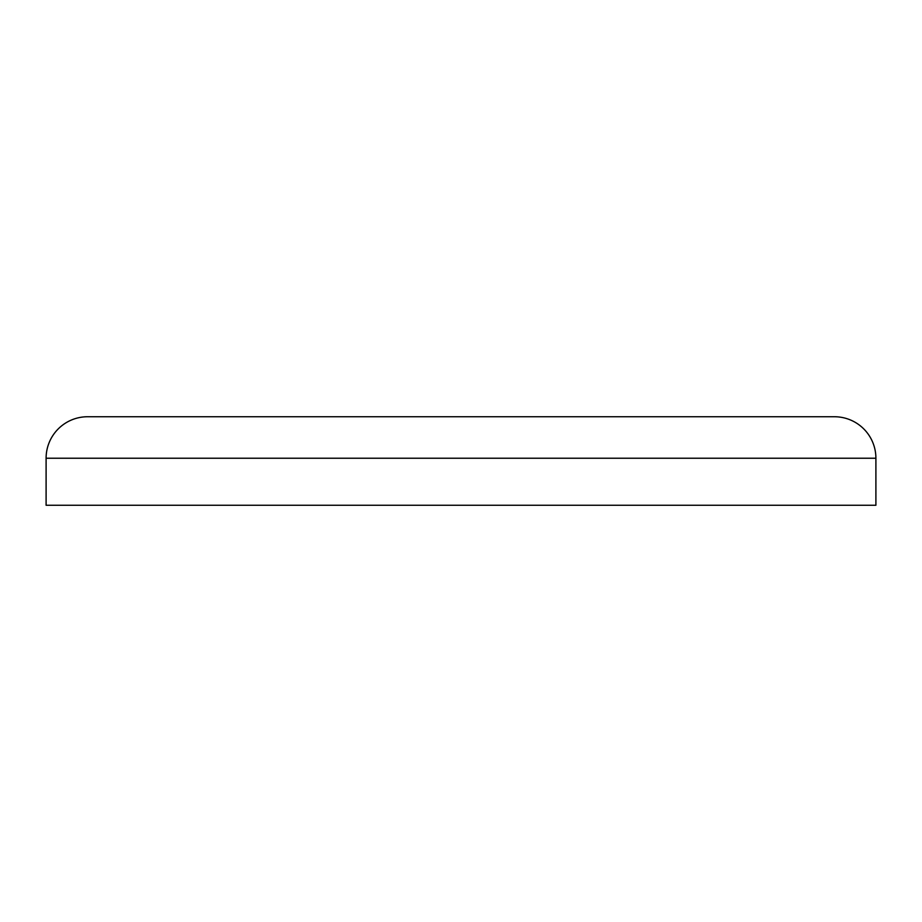 <?xml version="1.0" encoding="UTF-8"?>
<svg xmlns="http://www.w3.org/2000/svg" width="922" height="922" viewBox="0 0 922 922"><rect width="100%" height="100%" fill="white"/><g stroke="black" fill="none" stroke-linecap="round" stroke-linejoin="round"><path stroke-width="1.38" d="M87.59 416.744L834.41 416.744A41.49 41.49 0 0 1 875.9 458.234L875.9 505.256L46.1 505.256L46.1 458.234A41.49 41.49 0 0 1 87.59 416.744L124.493 416.744M834.41 416.744L797.507 416.744M875.9 458.234L46.1 458.234"/></g></svg>
